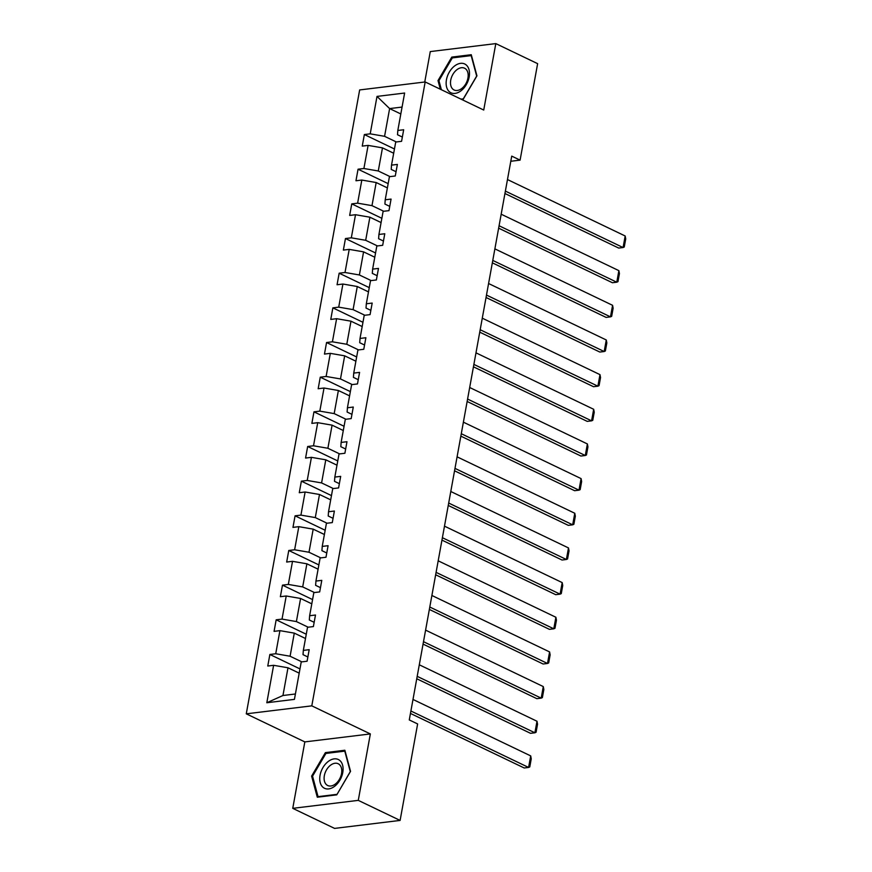 <?xml version="1.0" encoding="UTF-8"?>
<svg xmlns="http://www.w3.org/2000/svg" width="872" height="872" viewBox="0 0 872 872"><rect width="100%" height="100%" fill="white"/><g stroke="black" fill="none" stroke-linecap="round" stroke-linejoin="round"><path stroke-width="1.31" d="M292.752 808.344L358.272 800.365L370.349 733.93L304.829 741.909L292.752 808.344L334.576 828.4L400.106 820.421L417.634 723.945L409.273 719.934L511.733 156.121L520.094 160.132L537.632 63.656L495.808 43.6L430.278 51.579L424.751 82.001M304.829 741.909L246.275 713.83L359.656 89.936L425.176 81.957L311.795 705.851L246.275 713.83M358.272 800.365L400.106 820.421M299.194 673.151L287.989 667.778L282.953 695.507L266.821 702.745L273.623 665.303L267.769 666.023L269.873 654.469L299.968 668.9M287.989 667.778L273.623 665.303M305.494 638.5L294.289 633.127L290.093 656.235L275.726 653.749L269.873 654.469M275.726 653.749L279.923 630.641L274.07 631.361L276.173 619.807L306.268 634.238M311.795 603.838L300.589 598.465L296.393 621.572L282.027 619.098L276.173 619.807M282.027 619.098L286.223 595.99L280.37 596.699L282.474 585.145L312.568 599.576M318.095 569.176L306.89 563.803L302.693 586.911L288.327 584.436L282.474 585.145M288.327 584.436L292.523 561.328L286.67 562.037L288.774 550.483L318.869 564.914M324.395 534.514L313.19 529.14L308.993 552.249L294.627 549.774L288.774 550.483M294.627 549.774L298.824 526.666L292.97 527.375L295.074 515.821L325.169 530.252M330.695 499.852L319.49 494.478L315.293 517.587L300.927 515.112L295.074 515.821M300.927 515.112L305.124 492.004L299.27 492.713L301.374 481.159L331.469 495.59M336.995 465.19L325.79 459.817L321.583 482.925L307.227 480.45L301.374 481.159M307.227 480.45L311.424 457.342L305.571 458.051L307.663 446.497L337.769 460.939M343.296 430.528L332.09 425.155L327.883 448.263L313.517 445.788L307.663 446.497M313.517 445.788L317.724 422.68L311.871 423.389L313.964 411.846L344.069 426.277M349.585 395.866L338.38 390.493L334.183 413.601L319.817 411.126L313.964 411.846M319.817 411.126L324.024 388.018L318.171 388.738L320.264 377.184L350.359 391.615M355.885 361.204L344.68 355.831L340.483 378.938L326.117 376.464L320.264 377.184M326.117 376.464L330.314 353.356L324.46 354.076L326.564 342.522L356.659 356.953M362.185 326.542L350.98 321.179L346.784 344.277L332.417 341.802L326.564 342.522M332.417 341.802L336.614 318.694L330.761 319.414L332.864 307.86L362.959 322.291M368.485 291.891L357.28 286.517L353.084 309.625L338.718 307.14L332.864 307.86M338.718 307.14L342.914 284.032L337.061 284.752L339.164 273.198L369.259 287.629M374.786 257.229L363.58 251.855L359.384 274.963L345.018 272.489L339.164 273.198M345.018 272.489L349.214 249.381L343.361 250.09L345.465 238.536L375.56 252.967M381.086 222.567L369.881 217.193L365.684 240.301L351.318 237.827L345.465 238.536M351.318 237.827L355.514 214.719L349.661 215.428L351.765 203.874L381.86 218.305M387.386 187.905L376.181 182.531L371.984 205.639L357.618 203.165L351.765 203.874M357.618 203.165L361.815 180.057L355.961 180.766L358.054 169.212L388.16 183.643M393.686 153.243L382.481 147.869L378.274 170.977L363.907 168.503L358.054 169.212M363.907 168.503L368.115 145.395L362.262 146.104L364.354 134.55L394.46 148.981M400.826 113.96L389.62 108.586L384.574 136.315L370.208 133.841L364.354 134.55M370.208 133.841L377.009 96.411L404.619 93.042L397.817 130.473L403.671 129.764L401.578 141.319L395.725 142.027L391.517 165.135L397.37 164.427L395.278 175.981L389.424 176.689L385.217 199.797L391.07 199.089L388.977 210.643L383.124 211.351L378.928 234.459L384.781 233.751L382.677 245.305L376.824 246.013L372.627 269.121L378.481 268.413L376.377 279.967L370.524 280.675L366.327 303.783L372.18 303.075L370.077 314.618L364.224 315.337L360.027 338.445L365.88 337.726L363.777 349.28L357.923 349.999L353.727 373.107L359.58 372.388L357.476 383.942L351.623 384.661L347.427 407.769L353.28 407.05L351.176 418.604L345.323 419.323L341.126 442.431L346.98 441.712L344.887 453.266L339.034 453.974L334.826 477.082L340.68 476.374L338.587 487.928L332.733 488.636L328.526 511.744L334.379 511.036L332.287 522.59L326.433 523.298L322.237 546.406L328.09 545.698L325.986 557.252L320.133 557.96L315.937 581.068L321.79 580.36L319.686 591.914L313.833 592.622L309.636 615.73L315.49 615.022L313.386 626.576L307.533 627.284L303.336 650.392L309.189 649.684L307.086 661.227L301.232 661.946L294.431 699.377L266.821 702.745M303.336 650.392L303.02 654.654L307.86 656.976M301.854 661.87L290.093 656.235M294.289 633.127L279.923 630.641M309.636 615.73L309.32 619.992L314.16 622.314M308.154 627.208L296.393 621.572M300.589 598.465L286.223 595.99M315.937 581.068L315.62 585.33L320.46 587.652M314.454 592.546L302.693 586.911M306.89 563.803L292.523 561.328M322.237 546.406L321.921 550.668L326.76 552.99M320.754 557.884L308.993 552.249M313.19 529.14L298.824 526.666M328.526 511.744L328.221 516.006L333.06 518.328M327.055 523.222L315.293 517.587M319.49 494.478L305.124 492.004M334.826 477.082L334.521 481.355L339.361 483.666M333.344 488.56L321.583 482.925M325.79 459.817L311.424 457.342M341.126 442.431L340.821 446.693L345.661 449.015M339.644 453.909L327.883 448.263M332.09 425.155L317.724 422.68M347.427 407.769L347.111 412.031L351.95 414.353M345.944 419.247L334.183 413.601M338.38 390.493L324.024 388.018M353.727 373.107L353.411 377.369L358.25 379.691M352.244 384.585L340.483 378.938M344.68 355.831L330.314 353.356M360.027 338.445L359.711 342.707L364.55 345.029M358.545 349.923L346.784 344.277M350.98 321.179L336.614 318.694M366.327 303.783L366.011 308.045L370.851 310.367M364.845 315.261L353.084 309.625M357.28 286.517L342.914 284.032M372.627 269.121L372.311 273.383L377.151 275.705M371.145 280.599L359.384 274.963M363.58 251.855L349.214 249.381M378.928 234.459L378.612 238.721L383.451 241.043M377.445 245.937L365.684 240.301M369.881 217.193L355.514 214.719M385.217 199.797L384.912 204.059L389.751 206.381M383.745 211.275L371.984 205.639M376.181 182.531L361.815 180.057M391.517 165.135L391.212 169.397L396.052 171.719M390.035 176.613L378.274 170.977M382.481 147.869L368.115 145.395M397.817 130.473L397.512 134.746L402.352 137.057M370.349 733.93L311.795 705.851M425.176 81.957L483.731 110.036L495.808 43.6M510.796 161.266L520.094 160.132M282.953 695.507L295.412 693.992M396.335 141.951L384.574 136.315M402.068 107.071L389.62 108.586L377.009 96.411M461.746 99.495L463.163 99.321L476.951 75.831L471.262 54.718L451.794 57.094L438.006 80.584L440.338 89.227M344.865 750.247L325.398 752.623L311.609 776.113L317.288 797.215L336.766 794.85L350.544 771.36L344.865 750.247M439.063 81.085L438.006 80.584M453.255 57.792L451.794 57.094M326.858 753.321L325.398 752.623M312.667 776.614L311.609 776.113M507.471 179.545L625.18 235.985L623.077 247.539L618.717 248.073L504.932 193.508M505.379 191.099L623.077 247.539L624.254 247.005L625.725 238.917L625.18 235.985M501.182 214.207L618.88 270.647L616.777 282.201L612.417 282.735L498.642 228.17M499.078 225.761L616.777 282.201L617.965 281.667L619.425 273.579L618.88 270.647M494.882 248.869L612.58 305.309L610.487 316.863L606.116 317.397L492.342 262.832M492.778 260.412L610.487 316.863L611.664 316.329L613.136 308.241L612.58 305.309M465.855 64.67A15.958 10.453 -64.4 0 0 449.342 72.06A15.958 10.453 -64.4 0 0 449.767 92.072A15.958 10.453 -64.4 0 0 466.28 84.682A15.958 10.453 -64.4 0 0 465.855 64.67M465.43 68.725A12.088 7.913 -64.4 0 0 464.558 68.201A12.088 7.913 -64.4 0 0 452.546 74.992A12.088 7.913 -64.4 0 0 453.244 89.467A12.088 7.913 -64.4 0 0 454.116 89.99A12.088 7.913 -64.4 0 0 466.128 83.211A12.088 7.913 -64.4 0 0 465.43 68.725M463.424 98.874L460.961 99.114M441.385 89.729L438.943 80.671L452.306 57.912L471.174 55.612L476.679 76.071L463.315 98.819M339.459 760.199A15.958 10.453 -64.4 0 0 322.945 767.589A15.958 10.453 -64.4 0 0 323.37 787.59A15.958 10.453 -64.4 0 0 339.884 780.211A15.958 10.453 -64.4 0 0 339.459 760.199M339.023 764.254A12.088 7.913 -64.4 0 0 338.162 763.73A12.088 7.913 -64.4 0 0 326.15 770.521A12.088 7.913 -64.4 0 0 326.847 784.996A12.088 7.913 -64.4 0 0 327.719 785.519A12.088 7.913 -64.4 0 0 339.731 778.74A12.088 7.913 -64.4 0 0 339.023 764.254M336.919 794.348L318.051 796.648L312.547 776.189L325.91 753.441L344.778 751.141L350.282 771.6L337.028 794.403M318.847 797.03L318.051 796.648M488.582 283.52L606.28 339.971L604.187 351.525L599.816 352.048L486.042 297.494M486.478 295.074L604.187 351.525L605.364 350.991L606.836 342.903L606.28 339.971M482.281 318.182L599.98 374.633L597.887 386.187L593.516 386.71L479.742 332.156M480.178 329.736L597.887 386.187L599.064 385.653L600.536 377.565L599.98 374.633M475.981 352.844L593.679 409.284L591.587 420.838L587.216 421.372L473.442 366.818M473.878 364.398L591.587 420.838L592.764 420.315L594.235 412.227L593.679 409.284M469.681 387.506L587.39 443.946L585.286 455.5L580.916 456.034L467.141 401.48M467.577 399.06L585.286 455.5L586.464 454.977L587.935 446.889L587.39 443.946M463.381 422.168L581.09 478.608L578.986 490.162L574.615 490.696L460.841 436.142M461.288 433.722L578.986 490.162L580.163 489.639L581.635 481.551L581.09 478.608M457.081 456.83L574.79 513.27L572.686 524.824L568.315 525.358L454.541 470.804M454.988 468.384L572.686 524.824L573.863 524.29L575.335 516.202L574.79 513.27M450.78 491.492L568.49 547.932L566.386 559.486L562.026 560.02L448.252 505.455M448.688 503.046L566.386 559.486L567.574 558.952L569.034 550.864L568.49 547.932M444.491 526.154L562.189 582.594L560.086 594.148L555.726 594.682L441.951 540.117M442.387 537.708L560.086 594.148L561.274 593.614L562.734 585.526L562.189 582.594M438.191 560.816L555.889 617.256L553.796 628.81L549.425 629.344L435.651 574.779M436.087 572.37L553.796 628.81L554.974 628.276L556.445 620.188L555.889 617.256M431.891 595.478L549.589 651.918L547.496 663.472L543.125 664.006L429.351 609.441M429.787 607.021L547.496 663.472L548.673 662.938L550.145 654.85L549.589 651.918M425.591 630.129L543.289 686.58L541.196 698.134L536.825 698.657L423.051 644.103M423.487 641.683L541.196 698.134L542.373 697.6L543.845 689.512L543.289 686.58M419.29 664.791L536.999 721.242L534.896 732.785L530.525 733.319L416.751 678.765M417.187 676.345L534.896 732.785L536.073 732.262L537.544 724.174L536.999 721.242M412.99 699.453L530.699 755.893L528.596 767.447L524.225 767.981L410.45 713.427M410.886 711.007L528.596 767.447L529.773 766.924L531.244 758.836L530.699 755.893"/></g></svg>
